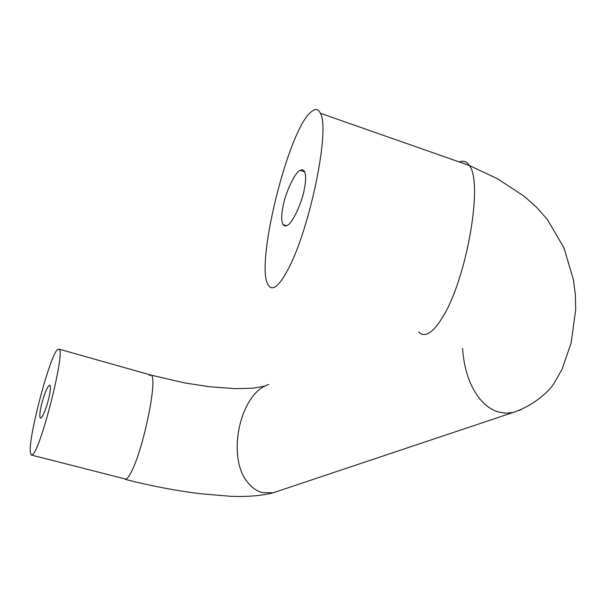 <?xml version="1.0" encoding="UTF-8"?>
<svg xmlns="http://www.w3.org/2000/svg" width="606" height="606" viewBox="0 0 606 606"><rect width="100%" height="100%" fill="white"/><g stroke="black" fill="none" stroke-linecap="round" stroke-linejoin="round"><path stroke-width="0.91" d="M41.488 404.581C39.754 411.989 39.36 416.481 40.322 418.057L40.928 418.049C43.321 415.761 45.912 409.292 48.715 398.657C50.427 391.317 50.813 386.863 49.881 385.295L49.366 385.234C46.995 387.264 44.374 393.711 41.488 404.581M283.017 206.464C281.313 214.759 281.29 220.789 282.949 224.538L284.918 226.015L287.449 225.25C292.357 223.273 302.046 202.828 304.394 188.936C305.992 180.989 306.038 175.149 304.545 171.407L302.621 169.703L300.106 170.309C295.145 172.112 285.449 192.488 283.017 206.464M287.108 271.064C309.318 231.84 330.543 129.176 320.385 113.254C318.195 108.656 314.984 108.33 310.742 112.277C287.964 130.638 254.164 267.913 268.602 285.57C270.352 288.198 272.708 288.501 275.669 286.479C279.002 284.169 282.82 279.033 287.108 271.064M30.3 451.985C28.535 435.737 50.253 354.593 57.646 349.495L59.1 349.132C65.827 350.616 40.261 451.712 32.224 454.879L31.201 455.015L30.3 451.985M49.987 385.401L49.366 385.234M304.757 171.869L300.106 170.309M418.738 331.982C421.253 334.739 424.314 335.269 427.927 333.58C432.025 331.573 436.449 326.839 441.213 319.37C466.105 282.434 483.777 182.656 469.309 165.461C466.665 161.446 463.355 160.287 459.363 161.976M462.567 348.397C464.007 369.221 469.703 385.984 479.649 398.672C485.217 405.452 491.466 409.891 498.397 411.989L505.609 413.178L512.896 412.542C531.613 406.535 548.029 392.946 554.119 383.227L562.095 369.198L571.132 342.966L575.7 309.628L575.359 294.796L573.45 279.881L563.951 247.778L547.233 219.304L536.363 207.047L524.251 196.352L497.996 179.012L469.309 165.461L320.392 113.277M519.244 410.482L521.486 409.406M277.995 491.224L278.412 491.034M268.806 384.454C239.726 393.029 225.743 458.575 248.589 483.429C252.588 488.171 257.156 491.231 262.3 492.625L273.162 492.792L512.896 412.542M149.144 375.319L151.03 375.114C158.204 376.705 143.614 449.122 131.214 472.15C129.176 476.134 127.457 478.482 126.056 479.179L31.648 455.121M286.593 225.72L282.949 224.538M125.29 479.369C150.841 485.914 175.929 490.708 200.556 493.746L229.621 496.216C239.067 496.708 257.595 496.867 273.162 492.792M265.239 386.067L252.785 388.196L235.348 388.658L210.055 386.817L184.815 382.969L151.03 375.114L59.123 349.154"/></g></svg>

